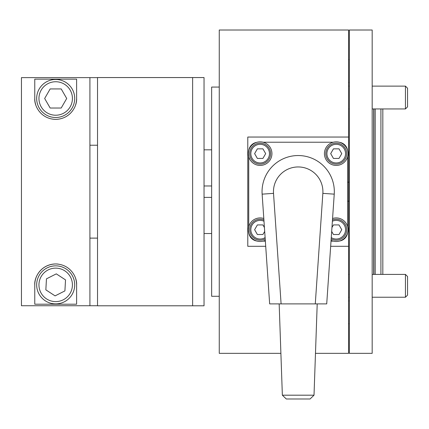 <?xml version="1.0" encoding="UTF-8"?>
<svg xmlns="http://www.w3.org/2000/svg" width="429" height="429" viewBox="0 0 429 429"><rect width="100%" height="100%" fill="white"/><g stroke="black" fill="none" stroke-linecap="round" stroke-linejoin="round"><path stroke-width="0.64" d="M382.824 108.945L382.824 274.41L405.443 274.41L372.174 274.41M380.92 274.41L380.92 108.945M375.214 274.41L375.214 108.945M211.647 149.834L204.038 149.834M211.647 233.521L204.038 233.521M347.64 201.185L348.589 201.185L348.589 182.164L349.351 182.164M219.257 87.066L211.647 87.066L211.647 296.283L219.257 296.283M265.712 246.305L247.785 246.305L247.785 137.044L348.589 137.044L348.589 30.009L219.257 30.009L219.257 353.346L280.893 353.346M315.481 353.346L348.589 353.346L348.589 246.305L330.662 246.305M348.589 246.305L348.589 201.185L349.351 201.185M348.589 137.044L348.589 182.164L347.64 182.164M331.075 240.32A11.792 11.792 0 0 0 347.023 224.978A11.792 11.792 0 0 0 332.572 218.506M336.229 219.257A10.462 10.462 0 0 0 332.47 219.954A10.462 10.462 0 0 1 346.686 229.713A10.462 10.462 0 0 1 331.172 238.878A10.462 10.462 0 0 0 336.229 240.176M331.681 231.435L333.456 234.507L338.996 234.507L341.763 229.713L338.996 224.925L333.456 224.925L331.949 227.536M263.803 218.506A11.792 11.792 0 0 0 249.351 234.454A11.792 11.792 0 0 0 265.299 240.32M347.023 148.901A11.792 11.792 0 0 0 331.488 142.836A11.792 11.792 0 0 0 325.429 158.376A11.792 11.792 0 0 0 340.964 164.436A11.792 11.792 0 0 0 347.023 148.901M270.946 148.901A11.792 11.792 0 0 0 255.411 142.836A11.792 11.792 0 0 0 249.351 158.376A11.792 11.792 0 0 0 264.886 164.436A11.792 11.792 0 0 0 270.946 148.901M265.202 238.878A10.462 10.462 0 0 1 249.689 229.713A10.462 10.462 0 0 1 263.905 219.954M264.425 227.536L262.913 224.925L257.379 224.925L254.612 229.713L257.379 234.507L262.913 234.507L264.688 231.435M336.229 143.179A10.462 10.462 0 0 1 346.686 153.636A10.462 10.462 0 0 1 336.229 164.098A10.462 10.462 0 0 1 325.767 153.636A10.462 10.462 0 0 1 336.229 143.179A10.462 10.462 0 0 0 325.767 153.636A10.462 10.462 0 0 0 336.229 164.098M333.456 158.43L338.996 158.43L341.763 153.636L338.996 148.842L333.456 148.842L330.689 153.636L333.456 158.43M260.146 143.179A10.462 10.462 0 0 1 270.608 153.636A10.462 10.462 0 0 1 260.146 164.098A10.462 10.462 0 0 1 249.689 153.636A10.462 10.462 0 0 1 260.146 143.179A10.462 10.462 0 0 0 249.689 153.636A10.462 10.462 0 0 0 260.146 164.098M257.379 158.43L262.913 158.43L265.68 153.636L262.913 148.842L257.379 148.842L254.612 153.636L257.379 158.43M256.757 142.342A9.508 9.508 0 0 0 248.852 150.247M248.734 156.606L248.734 226.743M248.852 233.103A9.508 9.508 0 0 0 256.757 241.012M263.116 241.13L265.353 241.13M331.016 241.13L333.253 241.13M339.612 241.012A9.508 9.508 0 0 0 347.522 233.103M347.64 226.743L347.64 156.606M347.522 150.247A9.508 9.508 0 0 0 339.612 142.342M333.253 142.224L263.116 142.224M349.351 59.599L348.589 59.599M349.351 82.422L348.589 82.422M349.351 300.927L348.589 300.927M349.351 323.75L348.589 323.75M34.765 284.872C34.17 277.761 40.455 264.425 55.684 263.953A20.919 20.919 0 0 0 34.765 284.872L34.765 304.199L76.609 304.199L76.609 284.872A20.919 20.919 0 0 0 75.643 278.593M21.45 305.732L89.918 305.732L89.918 77.622L21.45 77.622L21.45 305.732M58.274 264.114A20.919 20.919 0 0 0 55.684 263.953C70.908 264.43 77.182 277.702 76.609 284.872M75.654 104.724A20.919 20.919 0 0 0 76.609 98.482L76.609 79.156L34.765 79.156L34.765 98.482A20.919 20.919 0 0 0 35.73 104.767M76.609 98.482C77.193 105.582 70.951 118.881 55.754 119.401C40.498 118.972 34.181 105.657 34.765 98.482M89.918 238.116L97.528 238.116M97.528 145.233L89.918 145.233M97.528 77.558L97.528 305.797L192.626 305.797L192.626 77.558L192.626 305.797L204.038 305.797L204.038 77.558L97.528 77.558M97.528 305.732L89.918 305.732M89.918 77.622L97.528 77.622M55.684 117.498A19.021 19.021 0 0 1 36.663 98.482A19.021 19.021 0 0 1 55.684 79.462A19.021 19.021 0 0 1 74.705 98.482A19.021 19.021 0 0 1 55.684 117.498A19.021 19.021 0 0 0 74.705 98.482A19.021 19.021 0 0 0 55.684 79.462M61.197 88.932L50.172 88.932L44.659 98.482L50.172 108.028L61.197 108.028L66.71 98.482L61.197 88.932M66.087 268.951A19.021 19.021 0 0 1 71.611 295.275A19.021 19.021 0 0 1 45.281 300.793A19.021 19.021 0 0 1 39.763 274.469A19.021 19.021 0 0 1 66.087 268.951A19.021 19.021 0 0 0 39.763 274.469A19.021 19.021 0 0 0 45.281 300.793M45.849 289.848L55.078 295.881L64.913 290.905L65.524 279.896L56.29 273.863L46.455 278.845L45.849 289.848M334.325 191.677A36.138 36.138 0 0 0 298.187 155.539A36.138 36.138 0 0 0 262.135 194.149L269.659 303.893L281.097 303.893L273.52 193.366A24.726 24.726 0 0 1 298.187 166.951A24.726 24.726 0 0 1 322.855 193.366L315.277 303.893L326.716 303.893L334.239 194.149A36.138 36.138 0 0 0 334.325 191.677M314.017 395.189L282.357 395.189L286.293 398.991L310.081 398.991L314.017 395.189L317.208 303.893M282.357 395.189L279.166 303.893M315.277 303.893L281.097 303.893M372.174 30.009L372.174 353.346L349.351 353.346L349.351 30.009L372.174 30.009M405.443 108.945L407.55 106.837L407.55 88.229L405.443 86.122L372.174 86.122L405.443 86.122L405.443 108.945L372.174 108.945M349.351 86.122L348.589 86.122M349.351 108.945L348.589 108.945M405.443 297.233L407.55 295.12L407.55 276.517L405.443 274.41L405.443 297.233L372.174 297.233M373.697 274.41L373.697 108.945M373.895 274.41L373.895 108.945M331.263 237.602A9.32 9.32 0 0 0 345.543 229.713A9.32 9.32 0 0 0 332.384 221.225M263.991 221.225A9.32 9.32 0 0 0 250.826 229.713A9.32 9.32 0 0 0 265.111 237.602M260.146 240.176A10.462 10.462 0 0 1 249.689 229.713A10.462 10.462 0 0 1 260.146 219.257M336.229 162.956A9.32 9.32 0 0 0 345.543 153.636A9.32 9.32 0 0 0 336.229 144.316A9.32 9.32 0 0 0 326.909 153.636A9.32 9.32 0 0 0 336.229 162.956M260.146 162.956A9.32 9.32 0 0 0 269.466 153.636A9.32 9.32 0 0 0 260.146 144.316A9.32 9.32 0 0 0 250.826 153.636A9.32 9.32 0 0 0 260.146 162.956M55.684 81.741A16.736 16.736 0 0 0 38.948 98.482A16.736 16.736 0 0 0 55.684 115.219A16.736 16.736 0 0 0 72.421 98.482A16.736 16.736 0 0 0 55.684 81.741M46.53 298.884A16.736 16.736 0 0 0 69.696 294.026A16.736 16.736 0 0 0 64.838 270.86A16.736 16.736 0 0 0 41.672 275.718A16.736 16.736 0 0 0 46.53 298.884M273.52 193.366L262.135 194.149M322.855 193.366L334.239 194.149M211.647 197.383L204.038 197.383M211.647 185.972L204.038 185.972M349.351 297.233L348.589 297.233M349.351 274.41L348.589 274.41M407.55 276.517L405.443 274.41"/></g></svg>
